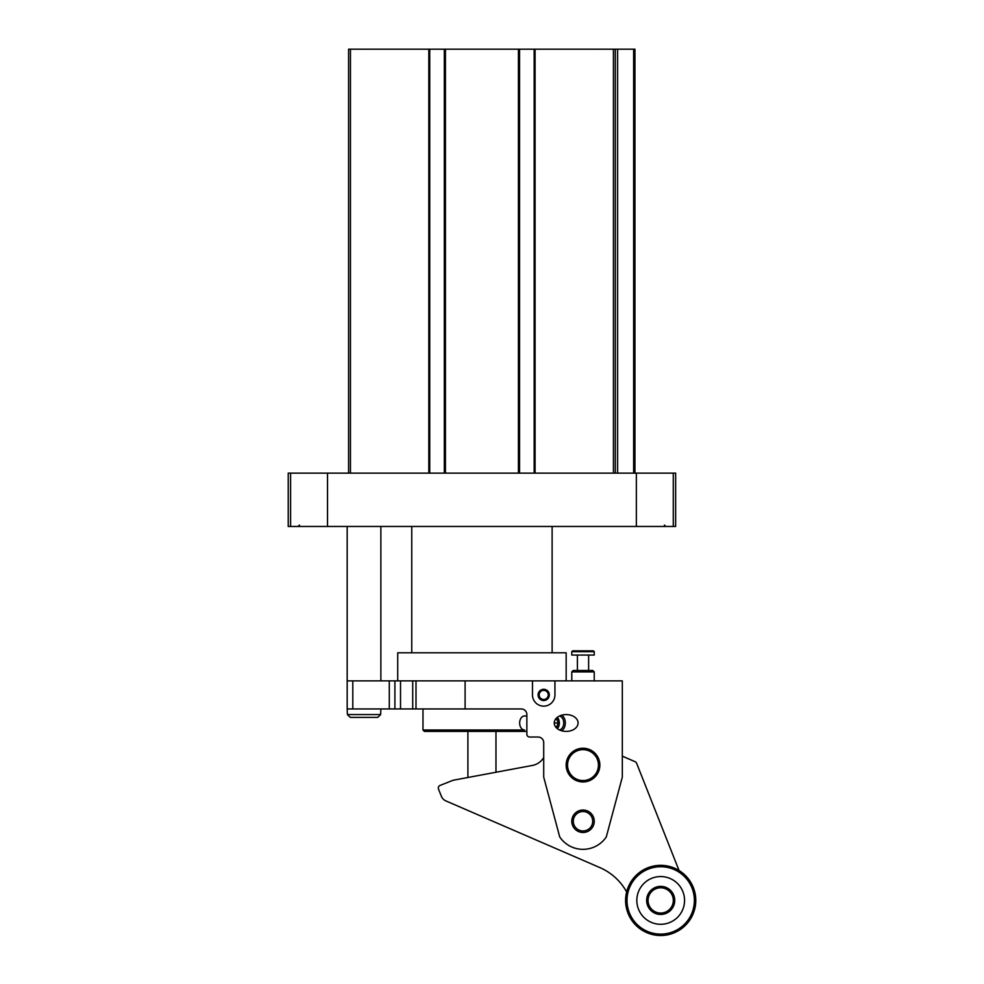<?xml version="1.0" encoding="UTF-8"?>
<svg xmlns="http://www.w3.org/2000/svg" width="984" height="984" viewBox="0 0 984 984"><rect width="100%" height="100%" fill="white"/><g stroke="black" fill="none" stroke-linecap="round" stroke-linejoin="round"><path stroke-width="1.48" d="M615.295 473.132L615.295 49.2L348.582 49.2L348.582 473.132L348.582 49.2M634.951 473.132L634.951 49.2L615.295 49.2M535.075 473.132L535.075 49.2M534.164 473.132L534.164 49.2L534.164 473.132M519.564 473.132L519.564 49.2M444.325 473.132L444.325 49.2M429.725 473.132L429.725 49.2M428.815 473.132L428.815 49.2M290.587 473.132L288.226 473.132L288.226 526.465L290.587 526.465L290.587 473.132L675.651 473.132L675.651 526.465L290.587 526.465M526.858 731.407L424.387 731.407L422.985 730.005L524.62 730.005A7.023 4.957 90 0 1 519.65 722.994A7.023 4.957 90 0 1 524.62 715.971L526.858 715.971M559.441 729.944A7.023 4.957 90 0 0 563.734 722.994A7.023 4.957 90 0 0 559.441 716.032M557.338 728.64A7.023 4.957 90 0 0 559.355 722.994A7.023 4.957 90 0 0 557.338 717.336M561.63 730.78A8.425 5.953 90 0 0 565.32 722.994A8.425 5.953 90 0 0 561.63 715.196M397.721 680.879L397.721 652.798L566.169 652.798L566.169 680.879M552.122 652.798L552.122 526.465M532.479 680.879L465.1 680.879L465.1 708.947L521.249 708.947A5.609 5.609 0 0 1 526.858 714.569L526.858 734.224A2.804 2.804 0 0 0 529.663 737.028L538.088 737.028A5.609 5.609 0 0 1 543.709 742.637L543.709 777.139L559.724 836.941A28.069 28.069 0 0 0 606.292 836.941L622.318 777.139L622.318 680.879L554.939 680.879L554.939 694.913A11.23 11.23 0 0 1 543.709 706.143A11.23 11.23 0 0 1 532.479 694.913L532.479 680.879L554.939 680.879M578.075 722.994A11.906 8.425 0 0 0 566.169 714.569A11.906 8.425 0 0 0 554.25 722.994A11.906 8.425 0 0 0 566.169 731.407A11.906 8.425 0 0 0 578.075 722.994M594.238 821.246A11.23 11.23 0 0 1 577.399 830.976A11.23 11.23 0 0 1 577.399 811.529A11.23 11.23 0 0 1 594.238 821.246M465.1 708.947L394.904 708.947L394.904 680.879L400.525 680.879L400.525 708.947M465.1 680.879L415.998 680.879L415.998 708.947M400.525 680.879L415.998 680.879M389.295 680.879L389.295 708.947L347.18 708.947L347.18 680.879L394.904 680.879M389.295 708.947L394.904 708.947M495.973 772.243L495.973 731.407M592.712 821.246A9.705 9.705 0 0 1 578.149 829.66A9.705 9.705 0 0 1 578.149 812.846A9.705 9.705 0 0 1 592.712 821.246M549.318 694.913A5.609 5.609 0 0 1 540.893 699.772A5.609 5.609 0 0 1 540.893 690.055A5.609 5.609 0 0 1 549.318 694.913M548.26 694.913A4.551 4.551 0 0 1 541.434 698.861A4.551 4.551 0 0 1 541.434 690.977A4.551 4.551 0 0 1 548.26 694.913M598.444 765.097A15.437 15.437 0 0 1 575.283 778.479A15.437 15.437 0 0 1 575.283 751.727A15.437 15.437 0 0 1 598.444 765.097M599.859 765.097A16.839 16.839 0 0 1 574.582 779.685A16.839 16.839 0 0 1 574.582 750.509A16.839 16.839 0 0 1 599.859 765.097M556.821 726.5L555.333 726.5L556.821 726.5L558.26 722.994L556.821 719.476L555.333 719.476L556.821 719.476M556.833 728.221A5.609 3.973 90 0 0 559.355 722.994A5.609 3.973 90 0 0 556.833 717.754M554.25 722.994L558.26 722.994M572.626 650.842L593.401 650.842L594.238 651.679L571.778 651.679L572.626 650.842M571.778 651.679L571.778 655.049L594.238 655.049L594.238 651.679M588.629 670.485L588.629 655.049M573.18 670.485L592.835 670.485L594.238 671.888L571.778 671.888L573.18 670.485M594.238 681.014L594.238 671.888M663.044 830.053L636.623 763.252A2.804 2.804 0 0 0 635.123 761.714L622.688 756.327A2.804 2.804 0 0 1 622.318 756.13L635.123 761.714M679.058 870.52L636.623 763.252M626.648 891.922A56.149 56.149 0 0 0 599.822 867.568L445.838 800.89A8.425 8.425 0 0 1 441.361 796.253L438.507 789.057A2.804 2.804 0 0 1 440.082 785.416L453.144 780.25L532.344 765.454A16.839 16.839 0 0 0 543.709 757.545M648.948 905.071A12.632 12.632 0 0 0 670.596 908.269A12.632 12.632 0 0 0 662.539 887.925A12.632 12.632 0 0 0 648.948 905.071M647.644 905.587A14.034 14.034 0 0 0 671.691 909.142A14.034 14.034 0 0 0 662.749 886.535A14.034 14.034 0 0 0 647.644 905.587M638.505 909.204A23.862 23.862 0 0 0 679.39 915.255A23.862 23.862 0 0 0 664.188 876.818A23.862 23.862 0 0 0 638.505 909.204M629.366 912.82A33.69 33.69 0 0 0 687.09 921.356A33.69 33.69 0 0 0 665.627 867.101A33.69 33.69 0 0 0 629.366 912.82M628.063 913.336A35.092 35.092 0 0 0 688.185 922.229A35.092 35.092 0 0 0 665.836 865.711A35.092 35.092 0 0 0 628.063 913.336M347.18 708.947L347.413 714.569L350.267 717.373L347.413 714.569L380.636 714.569L377.782 717.373L380.636 714.569L380.869 708.947M350.267 717.373L377.782 717.373M350.452 473.132L350.452 49.2M633.635 473.132L633.635 49.2M617.608 473.132L617.608 49.2M613.426 473.132L613.426 49.2M518.433 473.132L518.433 49.2M445.444 473.132L445.444 49.2M327.524 526.465L327.524 473.132M636.353 526.465L636.353 473.132M673.29 526.465L673.29 473.132M412.726 680.879L412.726 708.947M352.801 680.879L352.801 708.947M597.743 49.261L598.444 49.2M366.134 49.261L365.433 49.2M299.456 525.062L298.054 526.465L299.456 525.062M664.421 525.062L665.824 526.465M422.985 730.005L422.985 708.947M411.755 652.798L411.755 526.465M467.904 777.495L467.904 731.407M577.399 670.485L577.399 655.049M571.778 680.879L571.778 671.888M380.869 680.879L380.869 526.465M347.18 680.879L347.18 526.465"/></g></svg>
